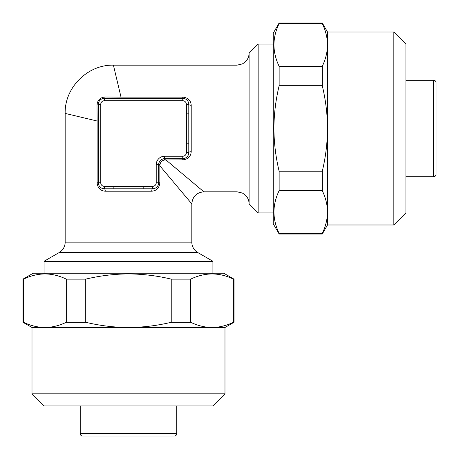 <?xml version="1.0" encoding="UTF-8"?>
<svg xmlns="http://www.w3.org/2000/svg" width="459" height="459" viewBox="0 0 459 459"><rect width="100%" height="100%" fill="white"/><g stroke="black" fill="none" stroke-linecap="round" stroke-linejoin="round"><path stroke-width="0.69" d="M393.833 31.998L393.833 224.979L405.899 212.913L405.899 44.058L393.833 31.998L327.496 31.998L322.275 22.95L279.141 22.95L279.141 23.547C272.244 37.718 272.244 51.97 279.141 66.297L322.275 66.297C325.666 59.24 327.41 52.114 327.496 44.925C327.416 37.718 325.672 30.592 322.275 23.547L279.141 23.547M393.833 224.979L327.496 224.979L327.496 128.486C327.422 114.113 325.678 99.861 322.275 85.735L279.141 85.735L279.141 66.297M327.496 224.979L322.275 234.021L279.141 234.021L273.22 223.768L273.22 33.203L279.141 22.95M279.141 234.021L279.141 233.424L322.275 233.424C325.666 226.367 327.41 219.241 327.496 212.052C327.416 204.846 325.672 197.72 322.275 190.674L279.141 190.674C272.244 204.846 272.244 219.098 279.141 233.424M279.141 190.674L279.141 171.236L322.275 171.236C325.661 157.253 327.399 143.001 327.496 128.486L327.496 31.998M279.141 85.735C275.739 99.861 273.994 114.113 273.92 128.486C274.017 143.001 275.756 157.253 279.141 171.236M436.05 167.684L436.05 82.654C435.895 81.174 435.092 80.371 433.64 80.239L405.899 80.239M65.167 113.407C64.461 87.68 87.675 64.461 113.407 65.167L121.015 97.119L182.762 97.119C187.972 97.669 190.789 100.383 191.208 105.249L191.208 151.722C190.795 156.594 187.978 159.302 182.762 159.858L164.517 159.996C161.998 160.489 160.489 161.998 159.996 164.517L158.642 164.672L158.642 182.762A6.03 6.03 0 0 1 152.612 188.792A2.41 0.884 -90 0 0 151.722 191.208L105.249 191.208C100.378 190.795 97.669 187.978 97.119 182.762L97.119 121.015L65.167 113.407L65.167 242.134A12.06 12.06 0 0 1 59.136 252.582L44.058 261.286L212.913 261.286L197.84 252.582L59.136 252.582M65.167 242.134L191.81 242.134L191.81 203.871L159.858 165.831L159.858 182.762L158.642 182.762A6.03 6.03 0 0 1 152.612 188.792L104.365 188.792A2.41 0.884 -90 0 1 105.249 191.208M191.208 105.249A2.41 0.884 0 0 1 188.792 104.365L188.792 152.612A6.03 6.03 0 0 1 182.762 158.642L164.672 158.642A6.03 6.03 0 0 0 158.642 164.672C158.998 161.011 161.006 158.998 164.672 158.642A6.03 6.03 0 0 0 158.642 164.672L156.226 164.672A8.446 8.446 0 0 1 164.672 156.226L182.762 156.226A3.62 3.62 0 0 0 186.383 152.612L186.383 104.365A3.62 3.62 0 0 0 182.762 100.745L104.365 100.745A3.62 3.62 0 0 0 100.745 104.365L100.745 182.762A3.62 3.62 0 0 0 104.365 186.383L113.172 186.383L113.172 188.792M191.81 242.134A12.06 12.06 0 0 0 197.84 252.582M165.831 158.642L165.831 159.858L203.871 191.81L237.039 191.81L242.346 193.038L244.504 194.398C247.481 196.854 249.013 200.009 249.099 203.871L249.099 53.101L258.147 44.058L258.147 212.913L273.22 212.913M212.913 273.22L212.913 261.286M44.058 273.22L44.058 261.286M113.407 65.167L237.039 65.167L242.346 63.933L244.504 62.573C247.481 60.118 249.013 56.962 249.099 53.101M159.858 182.762C159.302 187.972 156.594 190.789 151.722 191.208M80.239 405.899L80.239 433.64A2.41 2.41 0 0 0 82.654 436.05L174.317 436.05A2.41 2.41 0 0 0 176.732 433.64L176.732 405.899M224.979 393.833L31.998 393.833L44.058 405.899L212.913 405.899L224.979 393.833L224.979 327.496L234.021 322.275L234.021 279.141L233.424 279.141C219.253 272.244 205.007 272.244 190.674 279.141L190.674 322.275C197.731 325.666 204.857 327.41 212.052 327.496L224.979 327.496M31.998 393.833L31.998 327.496L22.95 322.275L22.95 279.141L23.547 279.141L23.547 322.275C30.604 325.666 37.73 327.41 44.925 327.496C52.131 327.416 59.251 325.672 66.297 322.275L66.297 279.141L85.735 279.141L85.735 322.275C99.861 325.678 114.113 327.422 128.486 327.496L212.052 327.496C219.253 327.416 226.379 325.672 233.424 322.275L233.424 279.141M22.95 279.141L33.203 273.22L223.768 273.22L234.021 279.141M31.998 327.496L128.486 327.496C143.001 327.399 157.253 325.661 171.236 322.275L171.236 279.141C157.253 275.756 143.001 274.017 128.486 273.92C114.113 273.994 99.861 275.739 85.735 279.141M171.236 279.141L190.674 279.141M233.424 322.275L234.021 322.275M171.236 322.275L190.674 322.275M66.297 322.275L85.735 322.275M22.95 322.275L23.547 322.275M66.297 279.141C52.125 272.244 37.879 272.244 23.547 279.141M433.64 80.239L433.64 176.732C435.092 176.6 435.895 175.797 436.05 174.317L436.05 128.486M98.335 121.015L97.119 121.015L97.004 105.042C97.463 100.148 100.142 97.463 105.042 97.004L121.015 97.119L121.015 98.335M159.996 164.517L159.858 165.831L158.642 165.831M104.365 186.383L104.365 188.792A6.03 6.03 0 0 1 98.335 182.762L98.335 104.365A6.03 6.03 0 0 1 104.365 98.335L102.11 98.771M100.745 104.365L98.335 104.365A6.03 6.03 0 0 1 104.365 98.335L182.762 98.335A6.03 6.03 0 0 1 188.792 104.365L186.383 104.365M104.365 100.745L104.365 98.335A2.41 0.763 90 0 0 105.042 97.004M98.335 104.365A2.41 0.763 -0 0 1 97.004 105.042M191.208 151.722A2.41 0.884 -0 0 0 188.792 152.612A6.03 6.03 0 0 1 182.762 158.642L182.762 156.226M164.517 159.996L164.672 156.226M188.792 113.172L186.383 113.172M188.792 143.805L186.383 143.805M113.172 186.383L143.805 186.383L143.805 188.792M322.275 234.021L322.275 233.424M322.275 23.547L322.275 22.95M322.275 85.735L322.275 66.297M322.275 190.674L322.275 171.236M237.039 191.81L237.039 65.167M80.239 433.64L176.732 433.64M104.365 188.792A6.03 6.03 0 0 1 98.335 182.762L97.119 182.762M182.762 97.119L182.762 98.335A6.03 6.03 0 0 1 188.792 104.365M143.805 186.383L152.612 186.383A3.62 3.62 0 0 0 156.226 182.762L156.226 164.672M182.762 159.858L182.762 158.642M182.762 100.745L182.762 98.335M100.745 182.762L98.335 182.762M188.792 152.612L186.383 152.612M152.612 186.383L152.612 188.792M158.642 182.762L156.226 182.762M273.22 44.058L258.147 44.058M191.81 203.871C192.539 196.561 196.561 192.539 203.871 191.81M433.64 176.732L405.899 176.732M249.099 203.871L258.147 212.913"/></g></svg>
